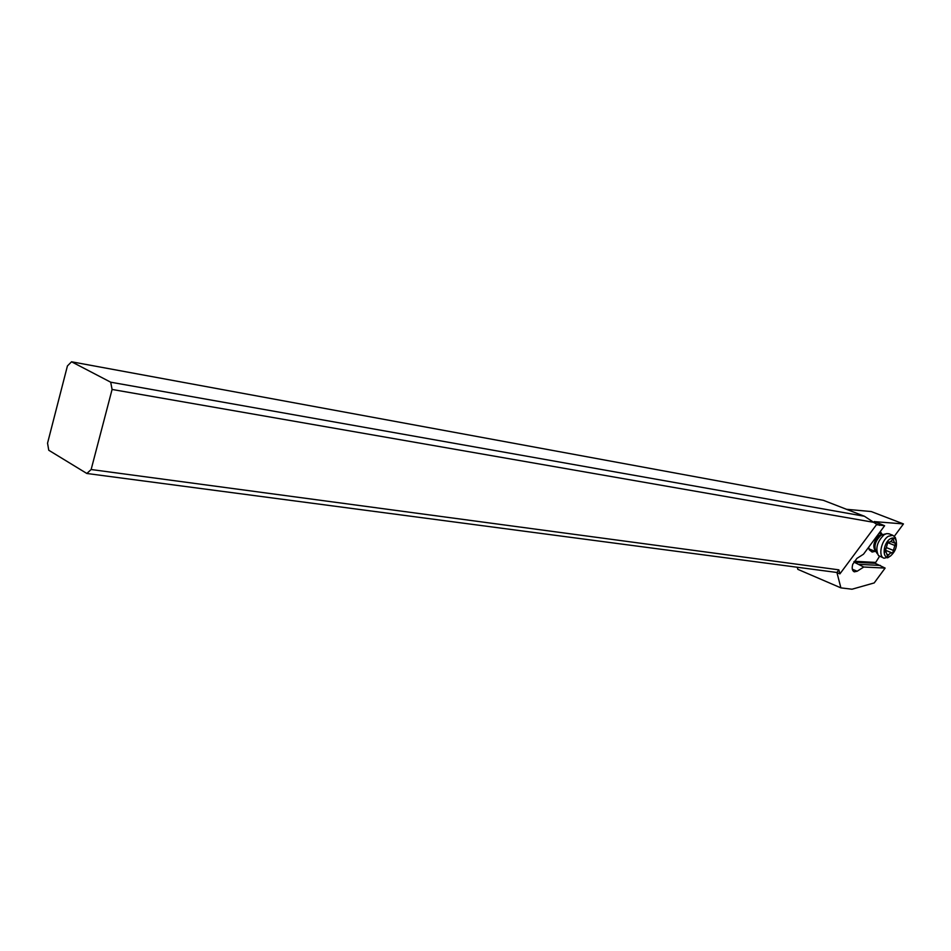 <?xml version="1.0" encoding="UTF-8"?>
<svg xmlns="http://www.w3.org/2000/svg" width="951" height="951" viewBox="0 0 951 951"><rect width="100%" height="100%" fill="white"/><g stroke="black" fill="none" stroke-linecap="round" stroke-linejoin="round"><path stroke-width="1.43" d="M846.509 509.296L871.223 511.543L903.45 523.93L874.338 521.624M839.911 573.869L876.751 524.334L864.435 516.262L823.435 500.345L71.551 361.784L67.426 365.933L47.55 443.166L48.763 450.251L86.838 473.479L836.916 572.478L838.865 569.839L839.911 573.869L836.951 572.621L840.898 587.873L797.83 569.34L797.247 567.236M71.551 361.784L110.696 382.195L864.435 516.262M86.838 473.479L91.141 469.521L112.087 389.458L110.696 382.195M838.865 569.839L91.141 469.521M112.087 389.458L874.147 522.408M874.433 521.505L884.608 525.748L876.525 524.643M840.898 587.873L852.025 589.216L874.207 582.927L885.131 568.08L875.146 563.301L879.52 556.347M894.38 536.221L903.45 523.93M885.131 568.08L863.746 567.022L854.129 562.196L854.58 561.292L875.063 562.386M880.376 565.441L859.383 564.371M863.746 567.022L857.172 571.242L854.283 571.836C852.167 570.79 851.668 568.258 852.774 564.24L856.899 558.403L863.496 554.207L884.608 525.748M853.903 561.732L854.58 561.292M875.146 551.378L872.079 552.032L869.25 549.773L868.56 547.396M880.257 531.621L882.124 534.272M883.586 557.987L878.439 555.562C875.134 548.525 877.084 541.535 884.287 534.605L886.831 533.582L889.233 533.891M896.211 540.644L895.367 537.577L892.882 535.318L888.424 536.233C881.125 540.382 877.939 556.87 884.133 558.213L889.03 557.001M890.231 538.86C882.552 543.306 881.957 560.531 889.554 556.537L890.409 556.073C895.652 551.33 897.482 545.957 895.901 539.942C894.641 537.755 892.751 537.398 890.231 538.86M892.716 552.84L890.374 553.078L887.473 555.955L886.082 552.008L885.06 551.984L887.901 542.106L890.267 541.892L893.167 539.015L894.558 542.997L895.545 543.009L892.716 552.84M891.753 552.781L884.882 550.023L886.344 547.871M887.152 543.069L888.543 542.034M879.734 525.356L876.346 524.037M854.129 562.196L875.146 563.301M857.172 571.242L852.322 569.209M877.262 553.696L876.263 552.091C873.624 546.48 875.17 540.917 880.911 535.401L882.837 534.557L879.449 535.247C873.434 541.476 872.257 546.968 875.93 551.699M893.678 550.51L886.463 547.621M887.77 542.664L895.271 545.648M893.583 540.204L892.097 539.621M885.369 551.996L884.775 551.758M888.757 555.004L887.105 554.338M876.537 524.619L877.143 524.857M868.703 547.194L869.25 549.773M875.835 551.651L868.869 548.846M889.554 556.537L887.616 557.833M895.901 539.942L895.367 537.577M892.882 535.318L888.745 533.689M882.944 534.581L885.868 533.832M879.152 533.107L882.897 534.593M890.766 541.499L894.404 542.938M884.656 551.425L886.082 552.008"/></g></svg>
